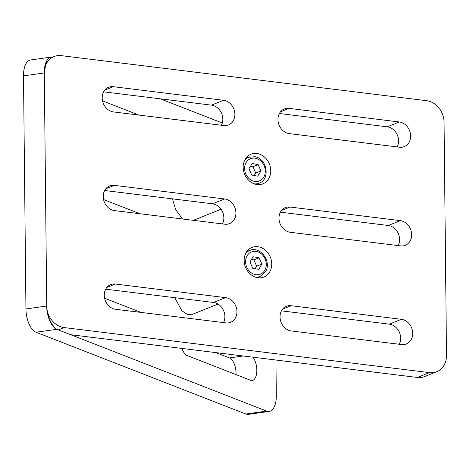 <?xml version="1.0" encoding="UTF-8"?>
<svg xmlns="http://www.w3.org/2000/svg" width="470" height="470" viewBox="0 0 470 470"><rect width="100%" height="100%" fill="white"/><g stroke="black" fill="none" stroke-linecap="round" stroke-linejoin="round"><path stroke-width="0.7" d="M52.822 57.064A19.952 9.594 82 0 0 51.412 57.052L30.62 59.966A19.952 9.594 82 0 0 23.5 75.87L25.938 308.943A19.952 9.594 82 0 0 36.037 332.225L245.828 414.017A19.952 9.594 82 0 0 248.401 414.346L269.187 411.432A19.952 9.594 82 0 0 276.313 395.529L275.937 360.026M51.412 57.052A19.952 9.594 82 0 0 44.286 72.95L46.73 306.029A19.952 9.594 82 0 0 56.829 329.305L266.619 411.097A19.952 9.594 82 0 0 269.187 411.432M222.304 123.005L160.264 98.817M141.024 312.421L104.599 298.215M139.989 213.75L103.565 199.55M138.956 115.079L102.531 100.88M181.966 348.435A12.966 6.239 82 0 0 187.195 355.567L250.528 380.254A12.966 6.239 82 0 0 252.196 380.471A12.966 6.239 82 0 0 256.814 371.171A12.966 6.239 82 0 0 252.942 357.188M236.005 374.596A12.966 6.239 82 0 0 229.472 357.923L215.847 352.612M271.731 263.94A15.962 13.401 68.1 0 0 252.002 247.432A15.962 13.401 68.1 0 0 244.159 260.545A15.962 13.401 68.1 0 0 263.887 277.053A15.962 13.401 68.1 0 0 271.731 263.94M248.712 250.898A15.962 13.401 68.1 0 0 247.479 250.71M270.755 170.71A15.962 13.401 68.1 0 0 251.021 154.201A15.962 13.401 68.1 0 0 243.184 167.314A15.962 13.401 68.1 0 0 262.912 183.823A15.962 13.401 68.1 0 0 270.755 170.71M247.731 157.667A15.962 13.401 68.1 0 0 246.503 157.479M105.691 289.173L213.55 302.474A12.966 10.892 -111.9 0 1 224.883 316.48A12.966 10.892 -111.9 0 1 223.462 322.585M236.951 311.639A12.966 10.892 -111.9 0 1 230.582 322.297A12.966 10.892 -111.9 0 1 225.882 322.884L115.602 309.284A12.966 10.892 -111.9 0 1 104.557 298.027A12.966 10.892 -111.9 0 1 110.638 284.62A12.966 10.892 -111.9 0 1 115.338 284.033L225.618 297.633A12.966 10.892 -111.9 0 1 236.951 311.639M104.657 190.503L212.516 203.804A12.966 10.892 -111.9 0 1 223.849 217.81A12.966 10.892 -111.9 0 1 222.428 223.914M235.917 212.969A12.966 10.892 -111.9 0 1 229.548 223.626A12.966 10.892 -111.9 0 1 224.848 224.214L114.568 210.613A12.966 10.892 -111.9 0 1 103.523 199.356A12.966 10.892 -111.9 0 1 109.604 185.956A12.966 10.892 -111.9 0 1 114.304 185.362L224.584 198.963A12.966 10.892 -111.9 0 1 235.917 212.969M103.623 91.832L211.482 105.139A12.966 10.892 -111.9 0 1 222.815 119.145A12.966 10.892 -111.9 0 1 221.393 125.249M234.883 114.298A12.966 10.892 -111.9 0 1 228.514 124.955A12.966 10.892 -111.9 0 1 223.814 125.543L113.534 111.942A12.966 10.892 -111.9 0 1 102.489 100.686A12.966 10.892 -111.9 0 1 108.57 87.285A12.966 10.892 -111.9 0 1 113.27 86.692L223.55 100.292A12.966 10.892 -111.9 0 1 234.883 114.298M280.42 212.182L388.279 225.483A12.966 10.892 -111.9 0 1 399.612 239.488A12.966 10.892 -111.9 0 1 398.19 245.593M411.679 234.648A12.966 10.892 -111.9 0 1 405.31 245.299A12.966 10.892 -111.9 0 1 400.61 245.892L290.331 232.292A12.966 10.892 -111.9 0 1 279.286 221.035A12.966 10.892 -111.9 0 1 285.366 207.628A12.966 10.892 -111.9 0 1 290.066 207.041L400.346 220.642A12.966 10.892 -111.9 0 1 411.679 234.648M281.448 310.852L389.313 324.153A12.966 10.892 -111.9 0 1 400.646 338.159A12.966 10.892 -111.9 0 1 399.224 344.263M412.713 333.318A12.966 10.892 -111.9 0 1 406.339 343.97A12.966 10.892 -111.9 0 1 401.644 344.563L291.359 330.962A12.966 10.892 -111.9 0 1 280.32 319.706A12.966 10.892 -111.9 0 1 286.4 306.299A12.966 10.892 -111.9 0 1 291.095 305.712L401.38 319.312A12.966 10.892 -111.9 0 1 412.713 333.318M279.386 113.511L387.245 126.812A12.966 10.892 -111.9 0 1 398.578 140.818A12.966 10.892 -111.9 0 1 397.156 146.922M410.645 135.977A12.966 10.892 -111.9 0 1 404.276 146.628A12.966 10.892 -111.9 0 1 399.576 147.222L289.297 133.621A12.966 10.892 -111.9 0 1 278.252 122.365A12.966 10.892 -111.9 0 1 284.332 108.958A12.966 10.892 -111.9 0 1 289.032 108.37L399.312 121.971A12.966 10.892 -111.9 0 1 410.645 135.977M54.091 56.559L50.725 57.91L45.866 63.456L44.286 72.95A19.952 16.756 -111.9 0 1 54.091 56.559A19.952 16.756 -111.9 0 1 61.317 55.654L426.625 100.703A19.952 16.756 68.1 0 1 444.062 122.253L446.5 355.332A19.952 16.756 68.1 0 1 436.701 371.723A19.952 16.756 68.1 0 1 429.474 372.628L64.161 327.578A19.952 16.756 -111.9 0 1 46.73 306.029L44.286 72.95L23.5 75.87M25.938 308.943L46.73 306.029C46.319 315.44 52.716 328.571 58.356 329.905L70.682 334.711L417.407 377.469L429.474 372.628M436.701 371.723L424.633 376.564A19.952 16.756 -111.9 0 1 417.407 377.469M257.378 184.581A15.962 13.401 68.1 0 0 258.136 183.594M258.353 277.811A15.962 13.401 68.1 0 0 259.111 276.824M172.437 198.863L175.633 209.485L182.489 218.991M174.722 297.686L181.943 310.829L187.319 314.395L192.53 314.289L218.015 304.066M260.921 170.968L258.195 164.618L252.231 163.466L248.994 168.671L251.72 175.022L257.678 176.168L260.921 170.968L255.692 173.066L252.966 166.715L250.504 166.239M254.176 175.492L255.692 173.066M252.966 166.715L258.195 164.618M259.082 257.772L253.113 256.743L249.97 262.019L252.784 268.329L258.753 269.357L261.902 264.081L259.082 257.772L253.853 259.869L251.491 259.464M255.145 268.734L256.673 266.179L253.853 259.869M256.673 266.179L261.902 264.081M56.829 329.305L36.037 332.225M266.619 411.097L245.828 414.017M229.472 357.923L243.243 355.99M64.161 327.578L58.356 329.905M289.032 108.37L280.531 111.784M399.312 121.971L387.245 126.812M291.095 305.712L282.599 309.119M401.38 319.312L389.313 324.153M400.346 220.642L388.279 225.483M290.066 207.041L281.565 210.448M113.27 86.692L104.769 90.105M223.55 100.292L211.482 105.139M114.304 185.362L105.803 188.775M224.584 198.963L212.516 203.804M115.338 284.033L106.837 287.446M225.618 297.633L213.55 302.474M254.44 181.373A11.973 10.052 68.1 0 0 265.286 171.809A11.973 10.052 68.1 0 0 255.474 158.267A11.973 10.052 68.1 0 0 244.629 167.825A11.973 10.052 68.1 0 0 254.44 181.373M244.711 160.229A13.965 11.727 -111.9 0 1 248.748 157.262L254.846 156.71C267.072 158.32 270.626 179.358 259.152 183.183A13.965 11.727 -111.9 0 1 254.182 183.829M264.716 270.391A11.973 10.052 68.1 0 0 261.385 253.906A11.973 10.052 68.1 0 0 247.15 255.709A11.973 10.052 68.1 0 0 250.481 272.195A11.973 10.052 68.1 0 0 264.716 270.391M245.687 253.459A13.965 11.727 -111.9 0 1 249.729 250.492L246.721 251.697M249.729 250.492C260.251 245.528 272.142 261.913 265.427 271.813L260.127 276.413A13.965 11.727 -111.9 0 1 255.163 277.059M193.37 220.33L221.041 209.226M259.152 183.183L256.15 184.387M248.748 157.262L245.745 158.466M260.127 276.413L257.125 277.623"/></g></svg>
